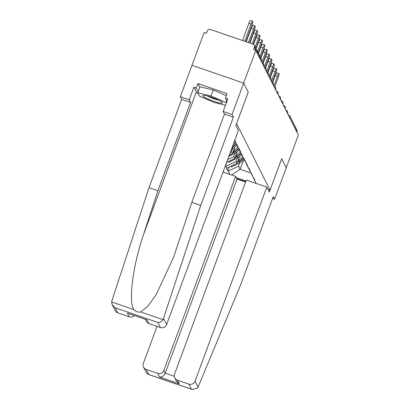 <?xml version="1.0" encoding="UTF-8"?>
<svg xmlns="http://www.w3.org/2000/svg" width="410" height="410" viewBox="0 0 410 410"><rect width="100%" height="100%" fill="white"/><g stroke="black" fill="none" stroke-linecap="round" stroke-linejoin="round"><path stroke-width="0.61" d="M198.22 93.7A18.142 2.65 20.3 0 1 196.277 91.948L193.904 87.222L189.256 99.794L180.364 96.729L204.108 32.533L206.368 33.312L207.255 30.919A2.419 2.363 -26.7 0 1 210.345 29.453L252.996 44.131A2.419 2.363 -26.7 0 1 254.328 45.29L261.267 59.096A2.419 2.363 -26.7 0 1 261.365 60.962L254.425 47.155L253.539 49.548L255.799 50.328L243.678 83.097L191.988 65.308L243.678 83.097L248.229 92.147L235.883 125.521L238.394 130.518L166.603 324.602A4.838 4.73 153.3 0 1 160.423 327.534L148.968 323.592A4.838 4.73 153.3 0 1 146.303 321.276L145.35 319.38M272.578 198.501L274.608 199.198L286.231 167.777L281.665 158.69L270.041 190.117L267.991 189.41M245.698 181.738L236.79 178.673M270.041 190.117L236.596 123.594M256.142 183.419L254.466 180.077L254.917 180.236L250.72 172.461M245.974 181L236.288 177.668M229.918 174.393L228.242 171.057L227.791 170.898L229.231 166.998M239.542 156.635L237.088 163.272L226.786 168.161L226.335 168.003L227.791 170.898M226.786 168.161L225.854 166.301L225.403 166.142L226.843 162.242M234.807 140.215L235.801 142.193L235.35 142.039L238.189 146.949L237.738 146.795L238.671 148.651L239.127 148.809L240.583 151.705L240.127 151.546L241.065 153.407L241.516 153.565L243.453 158.163L243.904 158.316L245.359 161.212L244.908 161.058L245.841 162.919L246.292 163.072L247.748 165.968L247.297 165.814L248.229 167.675L248.685 167.828L250.136 170.724L249.685 170.57L252.529 175.48L252.073 175.326M237.446 157.927L236.155 161.412L237.088 163.272M236.155 161.412L225.854 166.301M237.154 151.885L234.699 158.516L226.622 162.35M235.053 153.171L233.767 156.656L234.699 158.516M233.767 156.656L227.658 159.557M249.685 170.57L248.332 167.705M234.766 147.128L232.311 153.76L229.262 155.205M232.665 148.415L231.378 151.9L232.311 153.76M231.378 151.9L230.297 152.412M247.297 165.814L245.944 162.954M244.908 161.058L243.555 158.198M242.52 156.302L241.162 153.442M240.127 151.546L238.774 148.686M237.738 146.795L236.385 143.93M235.35 142.039L234.669 140.599M254.425 47.155A2.419 2.363 -26.7 0 0 254.328 45.29M281.655 158.716L286.231 167.777L298.352 135.003L255.799 50.328M288.22 114.841L288.563 114.959A2.419 0.369 109 0 1 288.609 115A2.419 2.363 153.3 0 1 289.942 116.158L296.876 129.97A2.419 2.363 153.3 0 1 296.978 131.83L296.886 132.082M248.219 92.173L243.678 83.097L232.055 114.523L223.163 111.458L227.811 98.892L225.403 98.062L227.063 93.572L197.974 83.563L196.313 88.053L198.158 91.717M248.245 92.178L236.621 123.605M243.571 159.951L240.116 169.289L250.992 173.035M239.835 162.683L238.543 166.168L240.116 169.289L231.645 174.988M238.543 166.168L228.242 171.057M254.466 180.077L253.113 177.217M245.872 41.676L251.858 25.487A3.71 0.569 109 0 0 252.714 21.279A3.71 0.569 109 0 0 251.156 24.082L244.785 41.302M251.156 24.082L248.896 23.308A3.71 0.569 -71 0 1 250.454 20.5L252.714 21.279M248.896 23.308L242.525 40.528M249.552 42.942L254.251 30.243A3.71 0.569 109 0 0 255.102 26.035A3.71 0.569 109 0 0 253.544 28.838L248.465 42.573M253.544 28.838L251.284 28.059A3.71 0.569 -71 0 1 252.842 25.256L255.102 26.035M251.284 28.059L246.205 41.794M253.226 44.224L256.639 34.999A3.71 0.569 109 0 0 257.495 30.786A3.71 0.569 109 0 0 255.932 33.594L252.145 43.839M255.932 33.594L253.672 32.815A3.71 0.569 -71 0 1 255.23 30.012L257.495 30.786M253.672 32.815L249.885 43.06M255.855 48.329L259.028 39.755A3.71 0.569 109 0 0 259.884 35.542A3.71 0.569 109 0 0 258.326 38.35L255.148 46.93M258.326 38.35L256.06 37.571A3.71 0.569 -71 0 1 257.623 34.768L259.884 35.542M256.06 37.571L253.539 44.398M258.244 53.085L261.416 44.505A3.71 0.569 109 0 0 262.272 40.298A3.71 0.569 109 0 0 260.714 43.106L257.541 51.68M260.714 43.106L258.454 42.327A3.71 0.569 -71 0 1 260.012 39.519L262.272 40.298M258.454 42.327L256.071 48.759M260.632 57.841L263.809 49.261A3.71 0.569 109 0 0 264.66 45.054A3.71 0.569 109 0 0 263.102 47.862L259.93 56.436M263.102 47.862L260.842 47.083A3.71 0.569 -71 0 1 262.4 44.275L264.66 45.054M260.842 47.083L258.464 53.515M203.698 95.366A10.481 1.532 -159.7 0 0 203.309 95.397A10.481 1.532 -159.7 0 0 209.141 99.522A10.481 1.532 -159.7 0 0 221.661 103.187A10.481 1.532 -159.7 0 0 222.317 102.428A10.481 1.532 -159.7 0 0 213.748 98.041A10.481 1.532 -159.7 0 0 203.698 95.366M207.665 96.063A7.175 1.051 -159.7 0 0 218.576 100.101M225.459 105.257L214.333 102.567L199.414 96.073L197.758 92.783L199.977 86.797L213.241 90L226.284 95.679M226.653 100.558L225.941 102.48L226.253 103.1M197.758 92.783L211.027 95.986L225.941 102.48M213.241 90L211.027 95.986M189.256 99.794L190.573 102.413L157.911 190.701L149.02 187.642L111.889 300.796L111.648 301.97L112.243 304.835L115.22 307.782L117.772 312.856A4.838 4.73 153.3 0 1 115.107 310.539L112.243 304.835M157.911 190.701L143.485 234.663C132.768 265.731 128.089 303.057 134.08 309.688C135.859 311.733 138.047 312.487 140.645 311.948L147.59 306.567L156.143 294.739L173.553 257.347L191.824 202.371L224.48 114.082L223.163 111.458M190.573 102.413L181.681 99.353L180.364 96.729M149.02 187.642L181.681 99.353M193.904 87.222L196.313 88.053M160.423 327.534L157.87 322.46C159.941 322.624 161.673 321.696 163.077 319.667L200.715 205.43L233.372 117.142L224.48 114.082M233.372 117.142L232.055 114.523M200.715 205.43L191.824 202.371M134.316 315.582A4.838 4.73 153.3 0 1 129.227 316.797L117.772 312.856M226.966 101.178L225.403 98.062M197.974 83.563L199.819 87.227M129.227 316.797L127.387 313.143L147.128 319.933L148.968 323.592M198.056 387.194L197.497 388.167L192.157 389.5L191.398 389.182L188.851 384.108A4.838 4.73 -26.7 0 0 195.032 381.177L198.056 387.194L240.629 284.868L273.291 196.58L274.608 199.198M157.03 326.37L143.341 363.388A4.838 4.73 -26.7 0 0 146.201 369.43L157.655 373.372A4.838 4.73 -26.7 0 0 163.836 370.44L165.215 373.182C163.954 375.852 162.047 377.133 159.49 377.031L157.655 373.372M223.04 172.026L235.627 176.356L163.836 370.44M281.68 158.721L269.339 192.09L266.823 187.093L246.328 180.041L174.537 374.12A4.838 4.73 -26.7 0 0 177.397 380.167L188.851 384.108M266.823 187.093L195.032 381.177M245.585 182.05L237.006 179.098L235.627 176.356M237.006 179.098L165.215 373.182L174.27 376.298M177.397 380.167L179.232 383.827L176.254 380.875L174.732 377.851M146.201 369.43L148.748 374.504L148.169 374.361L146.406 372.823L143.536 367.114M262.887 62.961L266.198 54.017A3.71 0.569 109 0 0 267.053 49.81A3.71 0.569 109 0 0 265.49 52.613L261.872 62.402M265.49 52.613L263.23 51.839A3.71 0.569 -71 0 1 264.788 49.031L267.053 49.81M263.23 51.839L260.852 58.271M265.275 67.717L268.586 58.773A3.71 0.569 109 0 0 269.442 54.566A3.71 0.569 109 0 0 267.884 57.369L264.26 67.158M267.884 57.369L265.618 56.59A3.71 0.569 -71 0 1 267.182 53.787L269.442 54.566M265.618 56.59L263.174 63.201M267.668 72.473L270.974 63.529A3.71 0.569 109 0 0 271.83 59.322A3.71 0.569 109 0 0 270.272 62.125L266.649 71.914M270.272 62.125L268.012 61.346A3.71 0.569 -71 0 1 269.57 58.543L271.83 59.322M235.53 142.393A13.222 12.925 153.3 0 1 233.223 144.504M236.119 143.567A13.222 12.925 153.3 0 1 232.475 146.529M236.939 145.099A13.222 12.925 153.3 0 1 232.911 148.287L231.563 148.989M236.35 143.92A13.222 12.925 153.3 0 1 232.321 147.118L232.239 147.154M268.012 61.346L265.567 67.957M270.057 77.229L273.362 68.285A3.71 0.569 109 0 0 274.218 64.073A3.71 0.569 109 0 0 272.66 66.881L269.037 76.67M272.66 66.881L270.4 66.102A3.71 0.569 -71 0 1 271.958 63.299L274.218 64.073M238.507 148.323A13.222 12.925 153.3 0 1 234.51 151.474L232.834 152.346M237.918 147.149A13.222 12.925 153.3 0 1 233.92 150.301L233.51 150.511M239.327 149.855A13.222 12.925 153.3 0 1 235.299 153.043L228.821 156.405M238.743 148.676A13.222 12.925 153.3 0 1 234.71 151.869L232.608 152.961M270.4 66.102L267.955 72.708M272.445 81.985L275.756 73.036A3.71 0.569 109 0 0 276.606 68.829A3.71 0.569 109 0 0 275.048 71.637L271.43 81.426M275.048 71.637L272.788 70.858A3.71 0.569 -71 0 1 274.346 68.05L276.606 68.829M240.895 153.073A13.222 12.925 153.3 0 1 236.898 156.23L235.222 157.097M240.306 151.9A13.222 12.925 153.3 0 1 236.309 155.057L235.904 155.267M241.715 154.611A13.222 12.925 153.3 0 1 237.687 157.799L229.057 162.278L228.601 161.407M228.616 161.402L229.057 162.278M241.131 153.432A13.222 12.925 153.3 0 1 237.098 156.625L234.997 157.717M272.788 70.858L270.344 77.464M274.833 86.736L278.144 77.792A3.71 0.569 109 0 0 279 73.585A3.71 0.569 109 0 0 277.437 76.393L273.818 86.182M277.437 76.393L275.177 75.614A3.71 0.569 -71 0 1 276.74 72.806L279 73.585M243.284 157.829A13.222 12.925 153.3 0 1 239.286 160.986L237.615 161.853M242.694 156.656A13.222 12.925 153.3 0 1 238.697 159.813L238.292 160.023M244.104 159.362A13.222 12.925 153.3 0 1 240.075 162.555L231.445 167.034L230.994 166.163M231.004 166.158L231.445 167.034M243.519 158.188A13.222 12.925 153.3 0 1 239.486 161.381L237.385 162.473M275.177 75.614L272.732 82.22M296.978 131.83L289.947 118.275M288.353 115.107A2.419 0.369 109 0 1 288.563 114.959A2.419 2.419 0 0 1 289.942 116.158A2.419 2.363 153.3 0 1 290.039 118.024A2.419 0.354 -159.7 0 0 289.665 117.716M263.681 66.005L263.763 65.779A2.419 0.354 20.3 0 0 263.753 65.718A2.419 0.354 -159.7 0 0 263.384 65.41M261.934 62.53L262.282 62.653A2.419 2.419 0 0 1 263.763 65.779A2.419 0.354 20.3 0 1 263.717 65.82M266.069 70.761L266.151 70.535A2.419 0.354 20.3 0 0 266.146 70.474A2.419 0.354 -159.7 0 0 265.772 70.166M264.327 67.286L264.67 67.404A2.419 2.419 0 0 1 266.151 70.535A2.419 0.354 20.3 0 1 266.105 70.576M267.105 72.206A2.419 0.369 109 0 0 267.059 72.16A2.419 0.369 109 0 0 266.848 72.309M268.458 75.512L268.54 75.286A2.419 0.354 20.3 0 0 268.535 75.225A2.419 0.354 -159.7 0 0 268.16 74.922M266.715 72.042L267.059 72.16A2.419 2.419 0 0 1 268.54 75.286A2.419 0.354 20.3 0 1 268.494 75.327M269.493 76.962A2.419 0.369 109 0 0 269.452 76.916A2.419 0.369 109 0 0 269.237 77.065M270.846 80.268L270.933 80.042A2.419 0.354 20.3 0 0 270.923 79.981A2.419 0.354 -159.7 0 0 270.549 79.678M269.103 76.798L269.452 76.916A2.419 2.419 0 0 1 270.933 80.042A2.419 0.354 20.3 0 1 270.887 80.083M273.239 85.024L273.321 84.798A2.419 0.354 20.3 0 0 273.311 84.737A2.419 0.354 -159.7 0 0 272.937 84.429M271.492 81.554L271.84 81.672A2.419 2.419 0 0 1 273.321 84.798A2.419 0.354 20.3 0 1 273.275 84.839M275.628 89.78L275.71 89.554A2.419 0.354 20.3 0 0 275.699 89.493A2.419 0.354 -159.7 0 0 275.33 89.185M273.88 86.31L274.228 86.428A2.419 2.419 0 0 1 275.71 89.554A2.419 0.354 20.3 0 1 275.663 89.595M276.663 91.225A2.419 0.369 109 0 0 276.617 91.184A2.419 0.369 109 0 0 276.407 91.333M278.016 94.536L278.098 94.31A2.419 0.354 20.3 0 0 278.093 94.249A2.419 0.354 -159.7 0 0 277.719 93.941M276.273 91.061L276.617 91.184A2.419 2.419 0 0 1 278.098 94.31A2.419 0.354 20.3 0 1 278.052 94.351M279.051 95.981A2.419 0.369 109 0 0 279.005 95.935A2.419 0.369 109 0 0 278.795 96.089M280.404 99.292L280.491 99.066A2.419 0.354 20.3 0 0 280.481 99.005A2.419 0.354 -159.7 0 0 280.107 98.697M278.662 95.817L279.005 95.935A2.419 2.419 0 0 1 280.491 99.066A2.419 0.354 20.3 0 1 280.445 99.107M282.797 104.043L282.88 103.817A2.419 0.354 20.3 0 0 282.869 103.756A2.419 0.354 -159.7 0 0 282.495 103.453M281.05 100.573L281.398 100.691A2.419 2.419 0 0 1 282.88 103.817A2.419 0.354 20.3 0 1 282.833 103.858M285.186 108.799L285.268 108.573A2.419 0.354 20.3 0 0 285.257 108.512A2.419 0.354 -159.7 0 0 284.888 108.209M283.438 105.329L283.787 105.447A2.419 2.419 0 0 1 285.268 108.573A2.419 0.354 20.3 0 1 285.222 108.614M286.221 110.244A2.419 0.369 109 0 0 286.175 110.203A2.419 0.369 109 0 0 285.965 110.351M287.574 113.555L287.656 113.329A2.419 0.354 20.3 0 0 287.651 113.268A2.419 0.354 -159.7 0 0 287.277 112.96M285.832 110.085L286.175 110.203A2.419 2.419 0 0 1 287.656 113.329A2.419 0.354 20.3 0 1 287.61 113.37M111.648 301.97L134.08 309.688M140.645 311.948L163.077 319.667M157.87 322.46L115.22 307.782M127.387 313.143L147.128 319.933M163.58 318.585L166.603 324.602M196.277 91.948L143.485 234.663M148.748 374.504L191.398 389.182M179.232 383.827L159.49 377.031M232.321 147.118L232.911 148.287M233.92 150.301L234.51 151.474M234.71 151.869L235.299 153.043M236.309 155.057L236.898 156.23M237.098 156.625L237.687 157.799M238.697 159.813L239.286 160.986M239.486 161.381L240.075 162.555M261.288 61.249L261.375 61.023A2.419 2.419 0 0 0 261.267 59.096M148.169 374.361L192.157 389.5"/></g></svg>
